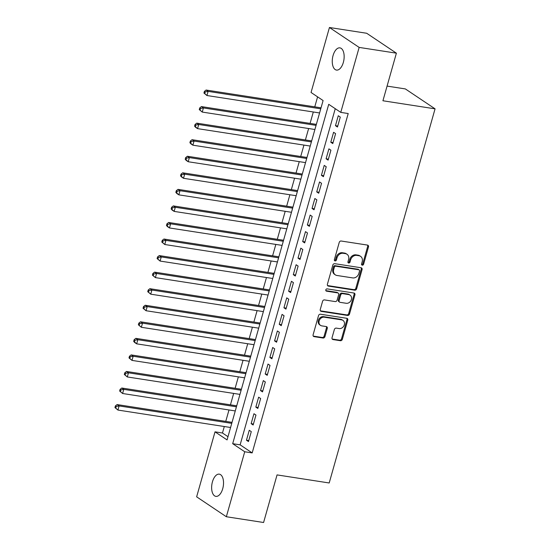 <?xml version="1.0" encoding="UTF-8"?>
<svg xmlns="http://www.w3.org/2000/svg" width="550" height="550" viewBox="0 0 550 550"><rect width="100%" height="100%" fill="white"/><g stroke="black" fill="none" stroke-linecap="round" stroke-linejoin="round"><path stroke-width="0.82" d="M362.257 265.183A1.203 1.011 123.8 0 0 363.605 264.206L368.486 246.936A1.726 1.437 123.8 0 0 367.482 245.087L341.165 241.017A1.726 1.437 123.8 0 0 339.24 242.413L334.359 259.676A1.203 1.011 123.8 0 0 336.407 259.999L337.04 257.764A5.514 4.606 123.8 0 1 343.186 253.289L345.379 253.626A5.514 4.606 123.8 0 1 346.981 254.244A5.514 4.606 123.8 0 1 348.59 259.552L347.957 261.786A1.203 1.011 123.8 0 0 350.006 262.103L350.632 259.868A5.514 4.606 123.8 0 1 356.785 255.393L358.978 255.729A5.514 4.606 123.8 0 1 360.58 256.348A5.514 4.606 123.8 0 1 362.189 261.656L361.556 263.89A1.203 1.011 123.8 0 0 362.257 265.183M361.591 264.653A1.203 1.011 123.8 0 0 362.801 263.663L367.682 246.4A1.726 1.437 123.8 0 0 367.531 245.094M334.393 260.446A1.203 1.011 123.8 0 0 335.603 259.456L336.236 257.221L337.04 257.764M347.992 262.549A1.203 1.011 123.8 0 0 349.202 261.559L349.834 259.325L350.632 259.868M212.444 481.814A11.241 5.761 98.8 0 1 219.299 474.155A11.241 5.761 98.8 0 1 222.722 488.703A11.241 5.761 98.8 0 1 215.861 496.368A11.241 5.761 98.8 0 1 212.444 481.814M333.066 55.529A11.241 5.761 98.8 0 1 339.928 47.871A11.241 5.761 98.8 0 1 343.344 62.418A11.241 5.761 98.8 0 1 336.49 70.084A11.241 5.761 98.8 0 1 333.066 55.529M332.035 337.721A1.726 1.437 123.8 0 0 333.039 339.577L340.423 340.718A1.726 1.437 123.8 0 0 342.347 339.316L347.772 320.141A1.726 1.437 123.8 0 0 346.768 318.292L320.451 314.222A1.726 1.437 123.8 0 0 318.526 315.618L313.101 334.792A1.726 1.437 123.8 0 0 314.105 336.641L323.022 338.023A1.726 1.437 123.8 0 0 324.947 336.627L327.271 328.419A1.726 1.437 123.8 0 0 326.267 326.569L321.839 325.882A4.613 3.85 123.8 0 1 320.506 325.366A4.613 3.85 123.8 0 1 319.454 320.141A4.613 3.85 123.8 0 1 324.301 317.192L341.632 319.873A4.613 3.85 123.8 0 1 342.966 320.389A4.613 3.85 123.8 0 1 344.018 325.614A4.613 3.85 123.8 0 1 339.171 328.563L336.284 328.116A1.726 1.437 123.8 0 0 334.359 329.519L332.035 337.721M329.443 27.5L366.685 33.261L396.392 53.171L382.924 100.767L435.064 108.838L329.196 482.976L277.056 474.904L263.587 522.5L226.346 516.739L196.639 496.829L215.022 431.846L227.067 439.918L323.097 100.547L311.053 92.476L329.443 27.5L359.15 47.41L340.766 112.386L328.721 104.314L232.684 443.685L244.729 451.763L226.346 516.739M396.392 53.171L359.15 47.41M335.252 108.694L240.137 444.84L252.182 452.911L348.212 113.541L340.766 112.386M252.182 452.911L244.729 451.763M354.723 290.18A1.726 1.437 123.8 0 0 356.647 288.784L362.072 269.61A1.726 1.437 123.8 0 0 361.068 267.754L334.751 263.684A1.726 1.437 123.8 0 0 332.826 265.079L327.401 284.254A1.726 1.437 123.8 0 0 328.405 286.11L354.723 290.18L353.925 289.644A1.726 1.437 123.8 0 0 355.843 288.241L361.268 269.067A1.726 1.437 123.8 0 0 361.116 267.761M354.922 294.876L349.498 314.05A1.726 1.437 123.8 0 1 347.572 315.446L321.255 311.376A1.726 1.437 123.8 0 1 320.251 309.526L322.575 301.317A1.726 1.437 123.8 0 1 324.5 299.922L335.17 301.572A1.726 1.437 123.8 0 0 337.095 300.176L338.635 294.731A1.726 1.437 123.8 0 0 337.631 292.875L326.521 291.156A1.203 1.011 123.8 0 1 327.161 288.881L353.918 293.026A1.726 1.437 123.8 0 1 354.922 294.876L354.118 294.339L348.693 313.514L349.498 314.05M337.473 127.022L340.285 117.088L338.278 115.741L335.466 125.675L337.473 127.022M332.791 143.578L335.596 133.643L333.589 132.296L330.784 142.23L332.791 143.578M328.103 160.132L330.914 150.198L328.907 148.851L326.095 158.785L328.103 160.132M323.421 176.688L326.232 166.753L324.225 165.406L321.413 175.34L323.421 176.688M318.732 193.242L321.544 183.308L319.536 181.961L316.724 191.895L318.732 193.242M314.05 209.798L316.862 199.863L314.854 198.516L312.043 208.45L314.05 209.798M309.368 226.353L312.173 216.418L310.166 215.071L307.361 225.005L309.368 226.353M304.679 242.907L307.491 232.973L305.484 231.626L302.672 241.56L304.679 242.907M299.998 259.462L302.809 249.528L300.802 248.181L297.99 258.115L299.998 259.462M295.309 276.018L298.121 266.083L296.113 264.736L293.301 274.67L295.309 276.018M290.627 292.566L293.439 282.638L291.431 281.291L288.619 291.225L290.627 292.566M285.945 309.121L288.757 299.193L286.749 297.846L283.938 307.78L285.945 309.121M281.256 325.676L284.068 315.748L282.061 314.401L279.249 324.335L281.256 325.676M276.574 342.231L279.386 332.303L277.379 330.956L274.567 340.89L276.574 342.231M271.893 358.786L274.697 348.858L272.69 347.511L269.885 357.445L271.893 358.786M267.204 375.341L270.016 365.406L268.008 364.066L265.196 374L267.204 375.341M262.522 391.896L265.334 381.961L263.326 380.621L260.514 390.555L262.522 391.896M257.833 408.451L260.645 398.516L258.637 397.176L255.826 407.103L257.833 408.451M253.151 425.006L255.963 415.071L253.956 413.731L251.144 423.658L253.151 425.006M249.267 430.286L246.462 440.213L248.469 441.561L251.274 431.626L249.267 430.286M317.591 96.855L314.765 106.851M313.308 111.98L310.076 123.406M308.626 128.535L305.394 139.961M303.944 145.09L300.706 156.516M299.255 161.645L296.024 173.071M294.573 178.2L291.342 189.626M289.891 194.755L286.653 206.181M285.202 211.31L281.971 222.736M280.521 227.865L277.289 239.291M275.832 244.42L272.601 255.846M271.15 260.975L267.919 272.401M266.468 277.53L263.23 288.956M261.779 294.085L258.548 305.504M257.097 310.64L253.866 322.059M252.409 327.195L249.178 338.614M247.727 343.75L244.496 355.169M243.045 360.305L239.807 371.724M238.356 376.853L235.125 388.279M233.674 393.408L230.443 404.834M228.992 409.963L225.754 421.389M224.304 426.518L222.468 433.001L227.982 436.693M435.064 108.838L405.357 88.928L387.076 86.096M222.468 433.001L215.022 431.846M240.137 444.84L232.684 443.685M335.466 125.675L337.755 126.032M330.784 142.23L333.066 142.588M326.095 158.785L328.384 159.142M321.413 175.34L323.702 175.697M316.724 191.895L319.014 192.252M312.043 208.45L314.332 208.808M307.361 225.005L309.643 225.356M302.672 241.56L304.961 241.911M297.99 258.115L300.279 258.466M293.301 274.67L295.591 275.021M288.619 291.225L290.909 291.576M283.938 307.78L286.227 308.131M279.249 324.335L281.538 324.686M274.567 340.89L276.856 341.241M269.885 357.445L272.168 357.796M265.196 374L267.486 374.351M260.514 390.555L262.804 390.906M255.826 407.103L258.115 407.461M251.144 423.658L253.433 424.016M246.462 440.213L248.744 440.571M360.58 256.348L359.776 255.812A5.514 4.606 123.8 0 0 358.174 255.193L358.978 255.729M349.834 259.325A5.514 4.606 123.8 0 1 355.981 254.849L358.174 255.193M346.981 254.244L346.177 253.708A5.514 4.606 123.8 0 0 344.575 253.089L345.379 253.626M336.236 257.221A5.514 4.606 123.8 0 1 342.382 252.746L344.575 253.089M327.559 285.56A1.726 1.437 123.8 0 0 327.601 285.567L353.925 289.644M359.521 271.081A1.203 1.011 123.8 0 0 358.82 269.782L335.713 266.207A1.203 1.011 123.8 0 0 334.373 267.183L333.706 269.541A5.514 4.606 123.8 0 0 335.314 274.849A5.514 4.606 123.8 0 0 336.909 275.468L352.701 277.908A5.514 4.606 123.8 0 0 358.854 273.433L359.521 271.081M359.171 269.919L358.366 269.376A1.203 1.011 123.8 0 0 358.016 269.246L358.82 269.782M335.314 274.849L334.51 274.312A5.514 4.606 123.8 0 1 332.901 269.005L333.568 266.647A1.203 1.011 123.8 0 1 334.916 265.671L358.016 269.246M320.409 310.832A1.726 1.437 123.8 0 0 320.451 310.839L346.775 314.909A1.726 1.437 123.8 0 0 348.693 313.514M338.133 293.074L337.329 292.531A1.726 1.437 123.8 0 0 336.827 292.339L325.854 290.641M346.246 303.284A4.613 3.85 123.8 0 0 351.093 300.334A4.613 3.85 123.8 0 0 350.041 295.109A4.613 3.85 123.8 0 0 348.707 294.594L342.602 293.645A1.726 1.437 123.8 0 0 340.677 295.048L339.137 300.493A1.726 1.437 123.8 0 0 340.141 302.342L346.246 303.284M350.041 295.109L349.243 294.573A4.613 3.85 123.8 0 0 347.903 294.051L348.707 294.594M339.646 302.149L338.841 301.606A1.726 1.437 123.8 0 1 338.339 299.949L339.879 294.511A1.726 1.437 123.8 0 1 341.798 293.109L347.903 294.051M354.118 294.339A1.726 1.437 123.8 0 0 353.959 293.033M342.966 320.389L342.162 319.853A4.613 3.85 123.8 0 0 340.828 319.33L341.632 319.873M320.506 325.366L319.701 324.83A4.613 3.85 123.8 0 1 318.656 319.598A4.613 3.85 123.8 0 1 323.503 316.649L340.828 319.33M313.259 336.098A1.726 1.437 123.8 0 0 313.301 336.105L322.224 337.487A1.726 1.437 123.8 0 0 324.143 336.084L326.466 327.882A1.726 1.437 123.8 0 0 326.308 326.576M332.193 339.027A1.726 1.437 123.8 0 0 332.234 339.034L339.625 340.182A1.726 1.437 123.8 0 0 341.543 338.779L346.968 319.605A1.726 1.437 123.8 0 0 346.809 318.299M321.042 107.821L206.099 90.035L208.106 91.382L206.931 95.521L319.591 112.956M320.76 108.817L208.106 91.382L205.212 91.919L204.407 91.382L203.94 93.039L204.744 93.576L205.212 91.919M204.744 93.576L206.931 95.521L203.94 93.039M204.407 91.382L206.099 90.035M316.36 124.376L201.41 106.59L203.417 107.938L202.249 112.076L314.903 129.504M316.078 125.366L203.417 107.938L200.53 108.474L199.726 107.938L199.258 109.594L200.062 110.131L200.53 108.474M200.062 110.131L202.249 112.076L199.258 109.594M199.726 107.938L201.41 106.59M311.671 140.931L196.728 123.145L198.736 124.493L197.567 128.631L310.221 146.059M311.389 141.921L198.736 124.493L195.841 125.029L195.044 124.493L194.576 126.142L195.374 126.686L195.841 125.029M195.374 126.686L197.567 128.631L195.559 127.284L194.576 126.142M195.044 124.493L196.728 123.145M306.989 157.486L192.039 139.7L194.047 141.047L192.878 145.186L305.539 162.614M306.707 158.476L194.047 141.047L191.159 141.584L190.355 141.047L189.887 142.697L190.692 143.241L191.159 141.584M190.692 143.241L192.878 145.186L190.871 143.839L189.887 142.697M190.355 141.047L192.039 139.7M302.301 174.041L187.357 156.255L189.365 157.603L188.196 161.741L300.85 179.169M302.026 175.031L189.365 157.603L186.478 158.139L185.673 157.603L185.206 159.252L186.01 159.796L186.478 158.139M186.01 159.796L188.196 161.741L186.189 160.394L185.206 159.252M185.673 157.603L187.357 156.255M297.619 190.596L182.676 172.81L184.683 174.157L183.508 178.296L296.168 195.724M297.337 191.586L184.683 174.157L181.789 174.694L180.991 174.157L180.517 175.808L181.321 176.351L181.789 174.694M181.321 176.351L183.508 178.296L181.5 176.949L180.517 175.808M180.991 174.157L182.676 172.81M292.937 207.151L177.987 189.365L179.994 190.706L178.826 194.844L291.479 212.279M292.655 208.141L179.994 190.706L177.107 191.249L176.303 190.712L175.835 192.363L176.639 192.906L177.107 191.249M176.639 192.906L178.826 194.844L176.818 193.504L175.835 192.363M176.303 190.712L177.987 189.365M288.248 223.706L173.305 205.92L175.312 207.261L174.144 211.399L286.798 228.834M287.966 224.696L175.312 207.261L172.425 207.804L171.621 207.261L171.153 208.917L171.951 209.461L172.425 207.804M171.951 209.461L174.144 211.399L172.136 210.059L171.153 208.917M171.621 207.261L173.305 205.92M283.566 240.261L168.623 222.475L170.631 223.816L169.455 227.954L282.116 245.389M283.284 241.251L170.631 223.816L167.736 224.359L166.932 223.816L166.464 225.472L167.269 226.016L167.736 224.359M167.269 226.016L169.455 227.954L167.447 226.614L166.464 225.472M166.932 223.816L168.623 222.475M278.877 256.816L163.934 239.03L165.942 240.371L164.773 244.509L277.427 261.944M278.603 257.806L165.942 240.371L163.054 240.914L162.25 240.371L161.782 242.028L162.587 242.564L163.054 240.914M162.587 242.564L164.773 244.509L161.782 242.028M162.25 240.371L163.934 239.03M274.196 273.371L159.252 255.585L161.26 256.926L160.084 261.064L272.745 278.499M273.914 274.361L161.26 256.926L158.366 257.469L157.568 256.926L157.094 258.582L157.898 259.119L158.366 257.469M157.898 259.119L160.084 261.064L157.094 258.582M157.568 256.926L159.252 255.585M269.514 289.926L154.564 272.14L156.571 273.481L155.403 277.619L268.063 295.054M269.232 290.916L156.571 273.481L153.684 274.024L152.879 273.481L152.412 275.137L153.216 275.674L153.684 274.024M153.216 275.674L155.403 277.619L152.412 275.137M152.879 273.481L154.564 272.14M264.825 306.481L149.882 288.695L151.889 290.036L150.721 294.174L263.374 311.609M264.543 307.471L151.889 290.036L149.002 290.579L148.197 290.036L147.73 291.692L148.534 292.229L149.002 290.579M148.534 292.229L150.721 294.174L147.73 291.692M148.197 290.036L149.882 288.695M260.143 323.036L145.2 305.25L147.208 306.591L146.032 310.729L258.692 328.164M259.861 324.026L147.208 306.591L144.313 307.127L143.509 306.591L143.041 308.248L143.846 308.784L144.313 307.127M143.846 308.784L146.032 310.729L143.041 308.248M143.509 306.591L145.2 305.25M255.461 339.591L140.511 321.798L142.519 323.146L141.35 327.284L254.004 344.719M255.179 340.581L142.519 323.146L139.631 323.682L138.827 323.146L138.359 324.803L139.164 325.339L139.631 323.682M139.164 325.339L141.35 327.284L138.359 324.803M138.827 323.146L140.511 321.798M250.772 356.146L135.829 338.353L137.837 339.701L136.668 343.839L249.322 361.274M250.491 357.136L137.837 339.701L134.942 340.237L134.145 339.701L133.678 341.357L134.475 341.894L134.942 340.237M134.475 341.894L136.668 343.839L134.661 342.492L133.678 341.357M134.145 339.701L135.829 338.353M246.091 372.701L131.147 354.908L133.148 356.256L131.979 360.394L244.64 377.829M245.809 373.691L133.148 356.256L130.261 356.792L129.456 356.256L128.989 357.913L129.793 358.449L130.261 356.792M129.793 358.449L131.979 360.394L128.989 357.913M129.456 356.256L131.147 354.908M241.402 389.256L126.459 371.463L128.466 372.811L127.297 376.949L239.951 394.384M241.127 390.246L128.466 372.811L125.579 373.347L124.774 372.811L124.307 374.467L125.111 375.004L125.579 373.347M125.111 375.004L127.297 376.949L124.307 374.467M124.774 372.811L126.459 371.463M236.72 405.811L121.777 388.018L123.784 389.366L122.609 393.504L235.269 410.939M236.438 406.801L123.784 389.366L120.89 389.902L120.093 389.366L119.618 391.022L120.422 391.559L120.89 389.902M120.422 391.559L122.609 393.504L119.618 391.022M120.093 389.366L121.777 388.018M232.038 422.366L117.088 404.573L119.096 405.921L117.927 410.059L230.581 427.494M231.756 423.356L119.096 405.921L116.208 406.457L115.404 405.921L114.936 407.578L115.741 408.114L116.208 406.457M115.741 408.114L117.927 410.059L114.936 407.578M115.404 405.921L117.088 404.573M362.801 263.663L363.605 264.206M335.603 259.456L336.407 259.999M349.202 261.559L350.006 262.103M355.981 254.849L356.785 255.393M342.382 252.746L343.186 253.289M367.682 246.4L368.486 246.936M327.601 285.567L328.405 286.11M361.268 269.067L362.072 269.61M355.843 288.241L356.647 288.784M334.916 265.671L335.713 266.207M333.568 266.647L334.373 267.183M332.901 269.005L333.706 269.541M346.775 314.909L347.572 315.446M320.451 310.839L321.255 311.376M336.827 292.339L337.631 292.875M325.909 290.751L326.521 291.156M341.798 293.109L342.602 293.645M339.879 294.511L340.677 295.048M338.339 299.949L339.137 300.493M323.503 316.649L324.301 317.192M326.466 327.882L327.271 328.419M324.143 336.084L324.947 336.627M322.224 337.487L323.022 338.023M313.301 336.105L314.105 336.641M346.968 319.605L347.772 320.141M341.543 338.779L342.347 339.316M339.625 340.182L340.423 340.718M332.234 339.034L333.039 339.577"/></g></svg>
